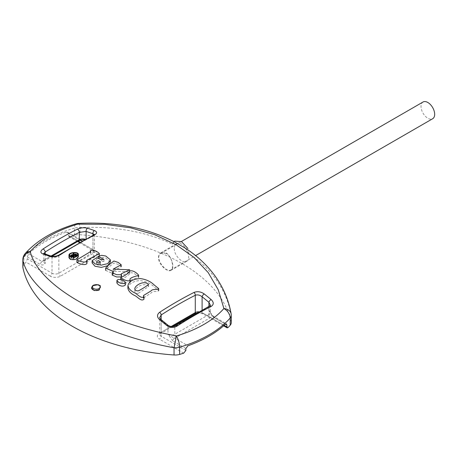 <?xml version="1.0" encoding="UTF-8"?>
<svg xmlns="http://www.w3.org/2000/svg" width="457" height="457" viewBox="0 0 457 457"><rect width="100%" height="100%" fill="white"/><g stroke="black" fill="none" stroke-linecap="round" stroke-linejoin="round"><path stroke-width="0.34" stroke-dasharray="2.29 1.71" d="M174.26 248.505C173.997 255.383 182.737 264.089 186.593 261.353C193.077 258.308 183.046 239.319 176.465 243.81C175.042 244.689 174.311 246.26 174.26 248.505M161.372 252.561L160.893 252.801C159.333 253.761 158.522 255.372 158.465 257.628C158.293 264.443 167.725 272.76 171.021 270.344C176.499 267.922 168.833 248.717 161.372 252.561M68.961 257.759C69.236 256.251 70.761 255.257 73.548 254.783C76.456 254.589 78.067 255.24 78.37 256.748M110.354 262.072L105.744 257.982L101.648 257.32L98.295 258.571L103.933 261.478L100.7 261.615L96.81 259.707L92.12 262.895M121.168 279.724C124.447 277.959 127.217 276.068 129.48 274.046L129.365 273.349C132.324 271.269 137.357 275.36 138.637 277.222C136.306 278.393 131.302 278.884 129.885 281.472L130.205 282.5C127.874 284.385 122.762 281.449 120.768 280.221L121.168 279.724M112.228 275.085L113.427 273.852L105.664 270.373L107.886 267.796L113.867 262.998L118.197 264.403L121.156 266.728L113.199 271.281L129.679 271.755L121.219 276.017L121.413 276.913M76.919 262.398L90.726 253.526L90.383 252.767C93.394 250.95 98.158 254.041 99.358 255.572C98.472 256.863 94.405 256.314 92.994 258.102C90.269 259.439 88.172 260.97 86.71 262.695L86.939 263.603M96.918 284.614L92.468 286.128L91.537 288.001M116.901 283.026C118.557 280.335 124.852 282.917 125.429 284.928M127.903 288.321C128.834 283.763 132.856 281.175 139.973 280.552C145.897 281.249 150.639 283.386 154.198 286.962L158.71 290.606C157.505 292.326 152.878 290.423 151.204 292.931L143.487 297.987L143.944 299.244M78.353 223.422A9.648 1.799 -93.2 0 1 80.066 227.523C115.712 226.186 146.486 231.762 172.375 244.249L173.706 241.782L174.231 241.753M70.424 236.566L94.656 250.55A7.238 4.176 180 0 1 94.656 256.457L60.547 276.154A7.238 4.176 180 0 1 50.31 276.154A2.411 1.394 120 0 0 52.018 273.2L27.329 258.948L27.329 256.977L28.614 253.778A115.77 66.842 180 0 1 66.134 232.116L67.613 232.19L68.259 233.344L68.259 235.315L68.91 236.469L70.424 236.566A115.77 66.842 180 0 1 74.508 235.304A9.648 5.57 180 0 1 80.066 234.738A173.66 100.26 180 0 1 231.196 321.991A9.648 5.57 180 0 1 231.271 322.671M185.165 248.088L190.243 254.56C212.659 269.967 226.306 290.041 231.196 314.782L231.196 321.991M22.85 259.839A9.648 5.57 0 0 1 23.901 257.308A9.648 7.021 41.4 0 1 25.261 253.452M22.85 267.048A9.648 5.57 180 0 1 23.901 264.523A115.77 66.842 180 0 1 26.083 262.164L27.329 258.948M172.375 244.249L174.825 241.136M185.856 348.502L172.815 340.973A2.411 1.394 -60 0 1 174.523 338.014C172.38 337.295 170.204 336.038 167.993 334.25L167.993 325.961C170.284 327.823 172.557 328.137 174.814 326.892A2.411 1.302 -122.9 0 1 175.208 325.852M172.815 340.973L167.993 334.25A4.821 2.788 180 0 0 174.814 334.25A2.411 1.394 -120 0 0 176.516 337.203A7.238 4.176 180 0 1 174.523 338.014L187.981 345.789M28.614 253.778L42.078 261.553A2.411 1.394 120 0 0 40.37 264.506C42.512 265.391 44.123 265.009 45.197 263.352L42.078 261.553A7.238 4.176 180 0 1 43.489 260.399L77.599 240.708A7.238 4.176 180 0 1 79.598 239.891L81.477 239.999M81.1 240.056A2.411 1.394 120 0 0 80.803 239.771A2.411 1.394 120 0 0 79.598 239.891L66.134 232.116M84.808 239.622L86.127 239.719L86.127 238.914M81.963 241.187L86.127 239.719A4.821 2.788 180 0 0 85.322 239.348M213.745 317.341A2.411 1.394 120 0 0 213.248 316.233A2.411 1.394 120 0 0 212.042 316.353L225.507 324.127L213.745 317.341L208.923 310.617L210.306 312.502L212.042 316.353A7.238 4.176 180 0 1 210.626 317.506L176.516 337.203M185.856 350.468L161.167 336.215A4.821 2.788 180 0 1 159.756 334.25L159.756 317.518L161.167 320.397A2.411 1.103 128.7 0 0 160.973 319.5M167.828 325.087A2.411 1.063 -50.3 0 1 167.993 325.961A406.404 234.641 -120 0 0 161.167 320.397L161.167 336.215A2.411 1.394 -60 0 1 159.464 339.168A7.238 4.176 180 0 1 159.464 333.262L193.574 313.571A7.238 4.176 180 0 1 203.805 313.571L228.032 327.555M209.535 306.036A2.411 1.474 -116.9 0 0 208.923 307.201L210.329 305.196M44.238 253.755A2.411 1.657 -72 0 1 45.197 255.063L43.644 253.464M43.843 253.595L43.781 261.381A4.821 2.788 180 0 1 45.197 259.416A2.411 1.394 60 0 1 44.695 260.519A2.411 1.394 60 0 1 43.489 260.399M51.115 256.091A2.411 1.634 -70.5 0 1 52.018 257.382C54.303 257.725 56.577 257.228 58.839 255.886A2.411 1.308 -122.9 0 1 59.233 254.84M93.565 235.024A2.411 1.474 -116.9 0 0 92.948 236.189L94.302 234.544M112.913 274.343L112.913 272.075M96.81 259.707L96.81 257.639M138.414 293.251L148.565 286.533C144.429 281.855 135.323 287.31 134.798 290.943C135.032 292.76 136.232 293.531 138.414 293.251M70.761 259.09L69.561 257.685C69.795 256.377 71.121 255.514 73.543 255.097C76.09 254.92 77.501 255.486 77.77 256.805C76.679 259.05 74.348 259.81 70.761 259.09M75.428 256.577L75.428 254.252L75.428 256.588L75.194 256.36L75.045 256.92A406.382 234.624 120 0 0 74.131 257.497A409.523 236.44 -120 0 0 73.788 257.354A406.216 38.251 -86.2 0 1 74.131 255.76A409.632 236.503 -120 0 0 73.343 255.434A405.907 234.35 120 0 0 73.194 255.526L73.194 254.269M73.349 253.641L73.349 255.983A406.096 40.759 94.1 0 0 73.08 257.137L72.023 257.051L70.898 257.857L70.898 256.56L70.898 257.857L71.549 258.399A409.381 236.143 60 0 1 73.234 259.113A406.564 234.732 -60 0 1 73.383 259.022L73.514 258.496A406.49 234.687 -60 0 1 75.639 257.148L76.656 256.983A406.576 234.738 -60 0 1 76.805 256.885A409.632 236.503 -120 0 0 75.342 256.268A406.296 234.578 120 0 0 75.194 256.36L75.194 254.486M73.354 253.612L73.194 255.526M74.131 255.76L74.131 257.497M73.788 257.354L73.788 254.949M75.342 256.268L75.342 253.955M76.805 256.885L76.805 255.92M76.656 256.983L76.656 256.017M73.189 258.799L73.189 256.303M73.383 259.022L73.383 256.903M73.234 259.113L73.234 256.908M73.08 257.137L73.08 254.726M73.343 255.434L73.343 253.121M71.6 255.497L71.6 257.999L72.686 257.331L73.903 257.639A406.382 234.452 120 0 0 72.526 258.519L72.526 256.023M71.6 255.509L71.6 257.999L72.526 258.519M73.903 257.639L73.903 255.223M99.963 263.775C98.438 262.741 97.295 262.849 96.53 264.1C97.49 265.311 98.786 265.351 100.414 264.215L99.963 263.775M91.537 287.773A4.821 2.788 180 0 1 92.468 286.128A0.965 0.634 51.7 0 1 92.651 285.699L92.851 285.608M166.285 253.504L161.161 253.201C153.655 256.857 165.88 273.435 170.809 269.91C174.408 268.328 171.998 256.611 166.285 253.504M423.022 102.014A9.648 5.57 -120 0 0 423.022 113.159A9.648 5.57 -120 0 0 432.67 118.729M23.901 264.523L23.901 257.308A115.77 66.842 180 0 1 74.508 228.089A9.648 3.576 73.6 0 1 76.165 223.799M74.508 235.304L74.508 228.089A9.648 5.57 180 0 1 80.066 227.523L80.066 234.738M231.122 313.799A9.648 6.884 -9.9 0 1 231.196 314.782A9.648 5.57 -0 0 1 231.271 315.461M27.329 256.977L40.37 264.506M68.259 233.344L80.221 240.251M94.656 250.55A2.411 1.394 -60 0 1 93.451 250.67A2.411 1.394 -60 0 1 92.948 249.568A4.821 2.788 180 0 1 94.365 251.539A4.821 2.788 180 0 1 92.948 253.504L58.839 273.2A4.821 2.788 180 0 1 52.018 273.2L52.018 257.382A406.404 234.641 -120 0 0 45.197 255.063L45.197 263.352A4.821 2.788 180 0 1 43.781 261.381L51.989 256.308M68.259 235.315L78.307 241.113M80.169 242.187L92.948 249.568L92.948 235.338M94.656 256.457A2.411 1.394 60 0 1 92.948 253.504L92.948 236.189A401.566 231.848 120 0 0 58.839 255.886L58.839 273.2A2.411 1.394 60 0 0 60.547 276.154M50.31 276.154L26.083 262.164M208.923 306.344L208.923 310.617A4.821 2.788 180 0 1 210.334 312.582A4.821 2.788 180 0 1 208.923 314.553A2.411 1.394 -120 0 0 210.626 317.506M208.923 314.553L174.814 334.25L174.814 326.892A396.613 228.986 120 0 1 208.923 307.201L208.923 314.553M78.804 240.822A2.411 1.394 60 0 1 77.599 240.708M45.197 254.069L45.197 259.416L51.013 256.057M198.698 311.771A4.821 2.788 180 0 1 202.103 312.582A2.411 1.394 120 0 0 202.6 313.691A2.411 1.394 120 0 0 203.805 313.571M202.103 309.92L202.103 312.582L224.181 325.333M194.779 313.691A2.411 1.394 60 0 1 193.574 313.571M172.409 326.606L159.756 334.25A4.821 2.788 180 0 1 161.167 332.279A2.411 1.394 60 0 1 160.67 333.382A2.411 1.394 60 0 1 159.464 333.262M161.167 319.826L161.167 332.279L171.147 326.515M183.691 353.158L159.464 339.168M107.886 267.796L107.886 265.66M110.337 261.77L110.337 259.787M75.045 256.92L75.045 254.566M76.17 256.903L76.17 256.274M75.639 257.148L75.639 256.486M73.514 258.496L73.514 256.897M71.549 258.399L71.549 256.748M72.023 257.051L72.023 254.623M72.686 257.331L72.686 255.926M176.465 243.81L160.893 252.801M186.593 261.353L171.021 270.344M67.63 232.167L81.477 239.994M210.317 312.531L213.248 316.233L226.421 323.842M94.365 234.807L94.365 251.539L79.455 242.593M77.599 241.519L68.898 236.498M210.334 305.105L210.306 312.502M223.622 325.824L202.6 313.691L196.361 313.068M90.726 251.521L90.726 253.526M90.337 251.996L90.337 252.767M86.704 260.347L86.704 261.621M113.182 271.281L113.182 269.133M129.679 271.755L129.679 270.864M121.214 275.131L121.214 273.863M113.427 273.852L113.427 271.612M129.474 272.046L129.474 274.046M129.365 272.429L129.365 273.349M129.885 279.393L129.885 280.792M130.205 281.809L130.205 282.5M120.768 279.65L120.768 280.221M143.487 295.622L143.487 297.387M103.928 259.45L103.928 261.478M148.611 284.522L148.611 286.533M134.786 288.533L134.786 290.943M77.77 256.805L77.77 254.52M69.561 257.685L69.561 255.16M73.371 255.811L73.371 253.486M96.53 261.884L96.53 264.1M100.449 262.072L100.449 264.215M96.25 284.7L94.193 285.128M170.809 269.91L195.585 255.606M161.161 253.201L181.36 241.536"/><path stroke-width="0.69" d="M231.271 315.461A9.648 9.648 0 0 0 231.122 313.799A9.648 6.884 -9.9 0 0 223.901 308.538A108.68 62.746 180 0 1 176.391 335.964A9.648 3.576 -106.4 0 1 179.612 347.206A115.77 66.842 180 0 0 230.219 317.986L230.219 325.201A9.648 5.57 180 0 0 231.271 322.671L231.271 315.461A9.648 5.57 -0 0 1 230.219 317.986A9.648 7.021 -138.6 0 0 223.901 308.538L218.269 289.818L208.215 272.612L193.991 257.405L175.962 244.638L154.655 234.698L130.685 227.854L104.802 224.313L77.724 224.141A9.648 1.799 -93.2 0 1 78.353 223.422A9.648 9.648 0 0 0 76.165 223.799A9.648 3.576 73.6 0 1 77.724 224.141A108.68 62.746 180 0 0 30.219 251.573C38.399 285.305 101.454 321.699 176.391 335.964L174.054 347.771C96.804 333.69 31.19 295.822 22.924 260.519A9.648 8.574 164.7 0 1 30.219 251.573A9.648 7.021 41.4 0 0 25.261 253.452A9.648 9.648 0 0 0 22.85 259.839A9.648 5.57 0 0 0 22.924 260.519L22.924 267.728A9.648 5.57 180 0 1 22.85 267.048L22.85 259.839M78.37 254.475L78.37 256.748C77.119 259.319 74.445 260.193 70.338 259.365L68.961 257.759L68.961 255.212C68.699 252.23 78.673 251.396 78.37 254.475C77.136 256.891 74.457 257.651 70.338 256.748L68.961 255.212M92.12 260.644L92.12 262.895L94.953 266.214L101.277 267.391L107.681 265.728L110.354 262.072L110.337 259.787L105.744 256.006L101.648 255.332L98.295 256.543L103.933 259.45L100.7 259.547L96.81 257.639L92.12 260.644L94.947 263.872L101.271 265.146L107.681 263.649L110.354 260.084M121.419 274.731L121.419 276.913L116.678 276.971L112.228 275.085L112.228 272.772L113.427 271.612L105.664 268.099L107.886 265.66L113.867 261.016L118.192 262.432L121.174 264.752L113.187 269.133L129.679 269.779L121.208 273.863L121.419 274.731L116.672 274.686L112.228 272.772M86.939 261.193C84.556 263.289 78.747 260.896 76.936 259.782L90.715 251.516L90.383 250.767C93.411 248.979 98.152 252.058 99.352 253.589L86.704 260.324L86.944 263.603C84.545 265.888 78.793 263.535 76.919 262.398L76.919 259.782M100.346 285.734L98.164 284.7L92.651 285.699A0.965 0.634 51.7 0 1 93.245 285.665C96.61 282.786 103.636 286.83 98.638 288.784A0.965 0.463 67.1 0 1 99.209 290.018A4.821 2.788 180 0 1 94.176 290.258A4.821 2.788 180 0 1 91.537 287.773L94.182 290.589L99.209 290.018L100.346 285.734L96.918 284.614M125.412 282.523L125.412 284.928C123.527 286.602 121.139 286.493 118.254 284.614L116.901 283.026L116.901 280.455C118.563 277.959 124.847 280.587 125.429 282.523C123.527 284.054 121.134 283.877 118.254 281.998L116.901 280.455M143.966 296.736L143.966 299.244C141.007 301.883 137.471 296.57 134.649 295.513C130.805 293.628 128.554 291.229 127.903 288.321L127.897 285.825C128.868 281.478 132.947 279.05 140.15 278.553C145.989 279.324 150.673 281.466 154.198 284.979L158.716 288.618C157.351 290.224 152.701 288.527 150.93 290.978L143.481 295.525L143.955 296.736C140.83 299.118 137.289 293.765 134.301 292.651C130.622 290.789 128.491 288.516 127.909 285.825M159.653 319.717C156.831 317.038 156.831 314.553 159.653 312.268A403.942 233.219 -60 0 1 193.968 292.457C197.43 291.12 200.863 291.623 204.262 293.965A408.809 236.029 -120 0 1 211.123 299.558C213.933 302.277 213.933 304.573 211.123 306.441A398.961 230.339 -60 0 0 176.813 326.252C173.329 328.012 169.895 327.698 166.519 325.31A2.411 1.063 -50.3 0 1 167.828 325.087L160.973 319.5A2.411 1.103 128.7 0 0 159.653 319.717A408.809 236.029 60 0 1 166.519 325.31M86.127 238.914L86.127 231.431L79.307 232.367A2.411 1.474 -116.9 0 0 77.307 229.186A398.961 230.339 120 0 0 42.998 248.996C40.182 251.139 40.182 252.807 42.998 253.995A408.809 236.029 60 0 1 49.859 256.326A2.411 1.634 -70.5 0 1 51.115 256.091L43.644 253.464L43.781 253.909M77.307 229.186C80.792 227.695 84.219 227.38 87.601 228.243A408.809 236.029 -120 0 1 94.462 230.574C97.284 231.825 97.284 233.304 94.462 235.012A403.942 233.219 120 0 0 60.153 254.823C56.685 256.737 53.258 257.24 49.859 256.326M174.231 241.753L185.165 248.088C194.585 254.098 205.307 262.855 214.67 275.462C223.193 287.156 228.677 299.935 231.122 313.799M225.507 324.127L226.404 323.864L226.786 324.87L225.507 324.127A115.77 66.842 180 0 1 187.981 345.789L185.856 348.502L185.856 350.468L183.691 353.158A115.77 66.842 180 0 1 179.612 354.421A9.648 5.57 180 0 1 174.054 354.986A173.66 100.26 180 0 1 22.924 267.728M173.98 241.622L174.825 241.136L181.526 241.627L187.941 248.528M80.221 240.251L81.306 240.873A2.411 1.394 120 0 0 81.1 240.056M81.477 239.999L84.808 239.622M81.306 240.873L81.963 241.187M176.813 326.252A2.411 1.302 -122.9 0 0 175.208 325.852C172.803 327.029 170.341 326.772 167.828 325.087M161.167 319.826L161.167 314.964A2.411 1.308 -122.9 0 0 159.653 312.268M202.103 309.92L202.103 296.764C199.818 294.999 197.544 294.497 195.276 295.268A401.566 231.848 -60 0 0 161.167 314.964L159.756 317.518C159.413 317.506 159.819 318.163 160.973 319.5M211.123 306.441A2.411 1.474 -116.9 0 0 209.535 306.036L175.208 325.852M171.147 326.515L195.276 312.582L195.276 295.268A2.411 1.474 -116.9 0 0 193.968 292.457M211.123 299.558A2.411 1.063 129.7 0 0 208.923 302.328L210.334 305.105L209.535 306.036M208.923 306.344L208.923 302.328A406.404 234.641 60 0 0 202.103 296.764A2.411 1.103 -51.3 0 1 204.262 293.965M42.998 253.995A2.411 1.657 -72 0 1 44.238 253.755M45.197 254.069L45.197 252.058L43.843 253.595M51.013 256.057L79.307 239.719L79.307 232.367A396.613 228.986 -60 0 0 45.197 252.058A2.411 1.302 -122.9 0 0 42.998 248.996M94.302 234.544L92.948 233.75A406.404 234.641 60 0 0 86.127 231.431A2.411 1.657 -72 0 1 87.601 228.243M60.153 254.823A2.411 1.308 -122.9 0 0 59.233 254.84C56.931 256.234 54.223 256.645 51.115 256.091M92.948 235.338L92.948 233.75A2.411 1.634 -70.5 0 1 94.462 230.574M94.462 235.012A2.411 1.474 -116.9 0 0 93.565 235.024L59.233 254.84M226.786 324.87L227.169 327.835L228.032 327.555A115.77 66.842 180 0 0 230.219 325.201M121.168 277.433C124.453 275.822 127.223 274.029 129.468 272.046L129.365 271.355C132.307 269.316 137.38 273.377 138.614 275.24C136.352 276.399 131.29 276.833 129.879 279.307L130.205 280.312C127.84 282.078 122.767 279.118 120.768 277.902L121.168 277.433M70.761 256.508L69.561 255.16C69.327 252.555 78.033 251.836 77.77 254.52C76.69 256.623 74.354 257.285 70.761 256.508M99.963 261.632C98.438 260.61 97.295 260.696 96.53 261.884C97.49 263.072 98.786 263.135 100.414 262.072L99.963 261.632M138.414 290.846C142.19 288.898 145.572 286.79 148.565 284.522C144.446 279.901 135.335 285.128 134.798 288.533C135.026 290.275 136.226 291.046 138.414 290.846M74.131 253.446L73.788 254.949A412.437 238.12 -120 0 1 74.131 255.097L74.131 253.446A412.437 238.12 -120 0 0 73.343 253.121L73.194 254.269M74.131 255.097L75.342 253.955A412.437 238.12 -120 0 1 76.805 254.578L76.805 255.92M75.194 254.486L75.194 254.041L75.428 254.258M76.656 256.017L76.805 254.578M76.656 254.663L73.514 256.023L73.383 256.903M73.234 256.908L73.383 256.514M71.549 256.748L71.549 255.886L73.234 256.6M70.898 256.56L70.892 255.297L70.892 256.554M71.549 255.886L70.898 255.354L72.023 254.623L73.08 254.726L73.194 253.207M73.903 255.223L72.686 254.903L71.6 255.509L72.526 256.023L73.903 255.223M195.585 255.606L432.67 118.729A9.648 5.57 -120 0 0 434.15 110.994A9.648 5.57 -120 0 0 427.849 102.494A9.648 5.57 -120 0 0 423.022 102.014L181.36 241.536M179.612 354.421L179.612 347.206A9.648 5.57 180 0 1 174.054 347.771L174.054 354.986M78.307 241.113L80.169 242.187M81.563 239.988L78.804 240.822A2.411 1.394 60 0 0 79.307 239.719A4.821 2.788 180 0 1 85.322 239.348M224.181 325.333L226.786 326.841M198.698 311.771A4.821 2.788 180 0 0 195.276 312.582A2.411 1.394 60 0 1 194.779 313.691L196.361 313.068M76.17 256.274L76.17 254.578M75.639 256.486L75.639 254.8M73.514 256.897L73.514 256.023M72.686 255.926L72.686 254.903M98.638 288.784A3.862 2.228 180 0 1 93.634 288.561A3.862 2.228 180 0 1 93.245 285.665M78.353 223.422C114.456 221.559 146.434 227.677 174.277 241.776M79.455 242.593L77.599 241.519M78.804 240.822L51.989 256.308M94.365 234.807L94.456 234.39L93.565 235.024M227.152 327.863L223.622 325.824M194.779 313.691L172.409 326.606M76.165 223.799C54.32 230.248 37.354 240.136 25.261 253.452M90.337 250.767L90.337 251.996M99.358 253.589L99.358 255.572M86.704 261.621L86.704 262.695M121.179 266.728L121.179 264.752M129.679 270.864L129.679 269.796M121.214 276.017L121.214 275.131M105.664 270.373L105.664 268.099M129.365 271.355L129.365 272.429M138.637 275.24L138.637 277.222M129.885 280.792L129.885 281.472M130.205 280.33L130.205 281.809M120.768 277.902L120.768 279.65M158.699 288.618L158.699 290.606M143.487 297.387L143.487 297.987M98.289 256.543L98.289 258.571M96.25 284.7L93.862 285.014L92.651 285.699L91.537 287.773M94.193 285.128L92.851 285.608"/></g></svg>
